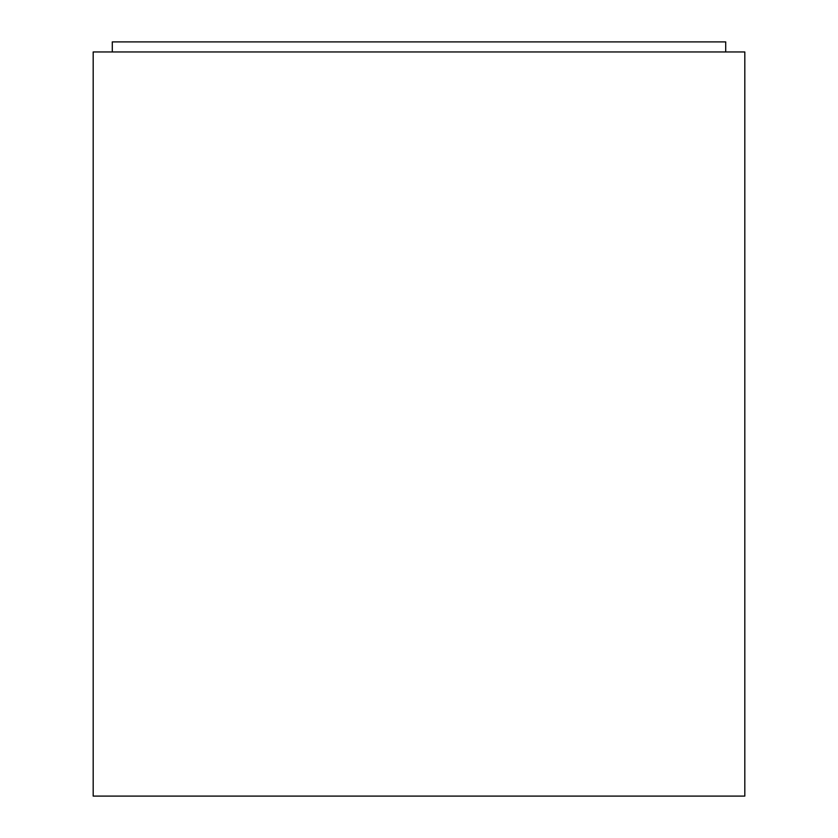 <?xml version="1.0" encoding="UTF-8"?>
<svg xmlns="http://www.w3.org/2000/svg" width="838" height="838" viewBox="0 0 838 838"><rect width="100%" height="100%" fill="white"/><g stroke="black" fill="none" stroke-linecap="round" stroke-linejoin="round"><path stroke-width="1.26" d="M744.814 51.956L93.186 51.956L93.186 796.1L744.814 796.1L744.814 51.956M725.708 51.453L725.708 41.9L112.292 41.9L112.292 51.453"/></g></svg>
